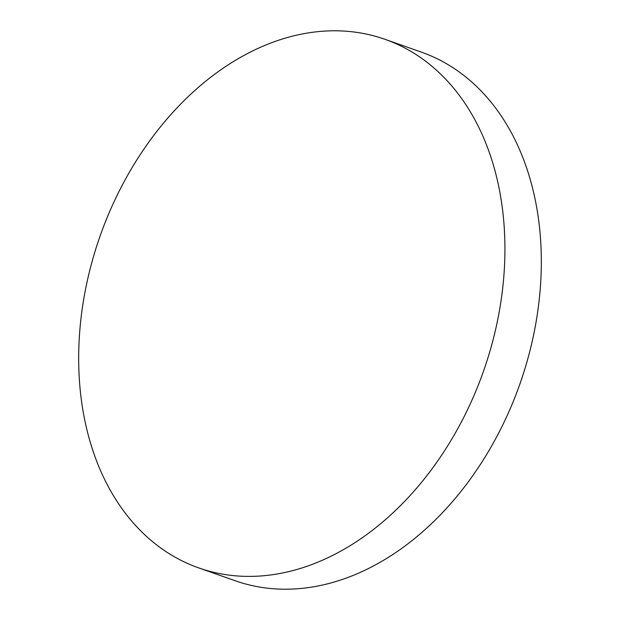 <?xml version="1.0" encoding="UTF-8"?>
<svg xmlns="http://www.w3.org/2000/svg" width="620" height="620" viewBox="0 0 620 620"><rect width="100%" height="100%" fill="white"/><g stroke="black" fill="none" stroke-linecap="round" stroke-linejoin="round"><path stroke-width="0.93" d="M384.904 39.285L421.29 52.096A280.224 203.267 109.4 0 1 532.34 187.217A280.224 203.267 109.4 0 1 466.325 484.483A280.224 203.267 109.4 0 1 235.096 580.715L198.71 567.904A280.224 203.267 109.4 0 1 87.66 432.783A280.224 203.267 109.4 0 1 153.675 135.517A280.224 203.267 109.4 0 1 384.904 39.285A280.224 203.267 109.4 0 1 495.946 174.398A280.224 203.267 109.4 0 1 429.939 471.665A280.224 203.267 109.4 0 1 198.71 567.904"/></g></svg>
